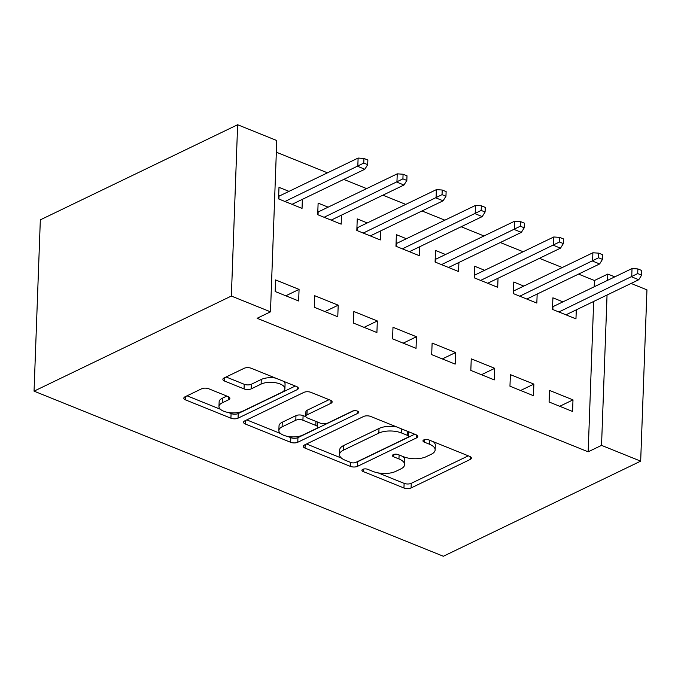 <?xml version="1.0" encoding="UTF-8"?>
<svg xmlns="http://www.w3.org/2000/svg" width="681" height="681" viewBox="0 0 681 681"><rect width="100%" height="100%" fill="white"/><g stroke="black" fill="none" stroke-linecap="round" stroke-linejoin="round"><path stroke-width="1.02" d="M362.752 469.345A3.541 1.549 -177.9 0 0 361.9 470.299A3.541 1.549 -177.9 0 0 363.143 471.533L403.952 487.996A5.056 2.205 -177.9 0 0 411.077 487.962L470.162 459.488A5.056 2.205 -177.9 0 0 471.371 458.117A5.056 2.205 -177.9 0 0 469.601 456.355L428.792 439.892A3.541 1.549 -177.9 0 0 423.803 439.917A3.541 1.549 -177.9 0 0 422.961 440.871A3.541 1.549 -177.9 0 0 424.195 442.105L429.481 444.233A16.174 7.065 -177.9 0 1 435.142 449.894A16.174 7.065 -177.9 0 1 431.269 454.261L426.34 456.628A16.174 7.065 -177.9 0 1 403.544 456.738L398.266 454.61A3.541 1.549 -177.9 0 0 393.277 454.627A3.541 1.549 -177.9 0 0 392.435 455.58A3.541 1.549 -177.9 0 0 393.669 456.823L398.955 458.951A16.174 7.065 -177.9 0 1 404.616 464.604A16.174 7.065 -177.9 0 1 400.734 468.971L395.814 471.346A16.174 7.065 -177.9 0 1 373.018 471.448L367.74 469.32A3.541 1.549 -177.9 0 0 362.752 469.345M208.735 388.766A5.056 2.205 -177.9 0 0 201.61 388.8L185.036 396.785A5.056 2.205 -177.9 0 0 183.827 398.155A5.056 2.205 -177.9 0 0 185.59 399.917L230.919 418.202A5.056 2.205 -177.9 0 0 238.044 418.168L297.129 389.685A5.056 2.205 -177.9 0 0 298.338 388.323A5.056 2.205 -177.9 0 0 296.567 386.553L251.246 368.276A5.056 2.205 -177.9 0 0 244.121 368.31L224.1 377.955A5.056 2.205 -177.9 0 0 222.883 379.326A5.056 2.205 -177.9 0 0 224.653 381.088L244.053 388.911A5.056 2.205 -177.9 0 0 251.178 388.885L261.104 384.093A13.526 5.908 -177.9 0 1 276.163 382.85A13.526 5.908 -177.9 0 1 284.896 388.732A13.526 5.908 -177.9 0 1 281.653 392.384L242.759 411.137A13.526 5.908 -177.9 0 1 227.701 412.371A13.526 5.908 -177.9 0 1 218.967 406.497A13.526 5.908 -177.9 0 1 222.21 402.846L228.688 399.721A5.056 2.205 -177.9 0 0 229.897 398.359A5.056 2.205 -177.9 0 0 228.135 396.589L208.735 388.766M270.485 311.83L231.361 296.048L237.635 124.742L276.767 140.533L270.485 311.83L257.112 318.282L588.163 451.818L601.536 445.365L607.052 295.009M231.361 296.048L34.05 391.149L443.365 556.258L640.668 461.148L601.536 445.365M304.492 444.974A5.056 2.205 -177.9 0 0 303.275 446.336A5.056 2.205 -177.9 0 0 305.045 448.107L350.375 466.383A5.056 2.205 -177.9 0 0 357.491 466.349L416.576 437.874A5.056 2.205 -177.9 0 0 417.793 436.504A5.056 2.205 -177.9 0 0 416.023 434.742L370.702 416.457A5.056 2.205 -177.9 0 0 363.577 416.491L304.492 444.974M290.642 442.292L245.322 424.008A5.056 2.205 -177.9 0 1 243.551 422.246A5.056 2.205 -177.9 0 1 244.76 420.875L303.845 392.401A5.056 2.205 -177.9 0 1 310.97 392.367L330.37 400.19A5.056 2.205 -177.9 0 1 332.141 401.96A5.056 2.205 -177.9 0 1 330.923 403.322L306.961 414.874A5.056 2.205 -177.9 0 0 305.752 416.236A5.056 2.205 -177.9 0 0 307.523 418.006L320.393 423.19A5.056 2.205 -177.9 0 0 327.51 423.165L352.46 411.137A3.541 1.549 -177.9 0 1 356.401 410.813A3.541 1.549 -177.9 0 1 358.683 412.354A3.541 1.549 -177.9 0 1 357.84 413.307L297.767 442.258A5.056 2.205 -177.9 0 1 290.642 442.292L290.813 437.662L287.705 436.41M237.635 124.742L40.332 219.852L34.05 391.149M337.776 316.759L338.202 305.182L314.724 295.716L314.299 307.284L337.776 316.759M328.131 207.152L318.121 203.117L317.695 214.694L341.172 224.16L341.504 215.136M416.04 348.323L416.466 336.755L392.988 327.28L392.562 338.857L416.04 348.323M406.395 238.725L396.385 234.681L395.959 246.258L419.436 255.733L419.768 246.701M494.304 379.896L494.729 368.319L471.252 358.844L470.826 370.421L494.304 379.896M484.659 270.289L474.64 266.254L474.223 277.822L497.7 287.297L498.032 278.274M572.568 411.46L572.993 399.883L549.507 390.417L549.09 401.994L572.568 411.46M562.923 301.862L552.904 297.818L552.478 309.395L575.964 318.861L576.288 309.838M588.163 451.818L593.67 301.462M594.215 286.778L594.445 280.512L578.552 274.102M562.268 267.531L539.42 258.32M523.136 251.749L500.288 242.538M484.004 235.966L461.156 226.747M444.872 220.176L422.033 210.965M405.74 204.394L382.901 195.183M366.608 188.611L343.769 179.401M327.476 172.829L276.341 152.203M523.791 286.08L513.772 282.036L513.355 293.613L536.832 303.079L537.164 294.056M533.436 395.678L533.861 384.101L510.384 374.635L509.958 386.204L533.436 395.678M445.527 254.507L435.517 250.472L435.091 262.04L458.568 271.515L458.9 262.483M455.172 364.105L455.598 352.537L432.12 343.062L431.694 354.639L455.172 364.105M367.263 222.942L357.253 218.899L356.827 230.476L380.304 239.942L380.636 230.919M376.908 332.541L377.334 320.964L353.856 311.498L353.43 323.066L376.908 332.541M289.008 191.37L278.989 187.335L278.563 198.903L302.041 208.377L302.373 199.346M298.644 300.976L299.07 289.399L275.592 279.925L275.167 291.502L298.644 300.976M594.445 280.512L607.818 274.06L614.773 276.869M631.057 283.441L646.95 289.851L640.668 461.148M607.588 280.334L607.818 274.06M572.993 399.883L559.722 406.285M533.861 384.101L520.59 390.494M494.729 368.319L481.458 374.712M455.598 352.537L442.327 358.93M416.466 336.755L403.195 343.147M377.334 320.964L364.071 327.357M338.202 305.182L324.939 311.575M299.07 289.399L285.807 295.792M404.616 464.604L404.786 459.981A16.174 7.065 -177.9 0 0 402.854 456.457M435.142 449.894L435.312 445.263A16.174 7.065 -177.9 0 0 433.38 441.739M378.176 472.903L404.122 483.365A5.056 2.205 -177.9 0 0 411.247 483.331L468.307 455.827M356.282 462.178A5.056 2.205 -177.9 0 0 357.661 461.718L414.729 434.214M306.51 443.995L341.436 458.083M350.741 462.467A3.541 1.549 -177.9 0 0 355.729 462.442L407.596 437.44A3.541 1.549 -177.9 0 0 408.438 436.487A3.541 1.549 -177.9 0 0 407.204 435.253L401.628 433.005A16.174 7.065 -177.9 0 0 378.84 433.107L343.386 450.201A16.174 7.065 -177.9 0 0 339.513 454.559A16.174 7.065 -177.9 0 0 345.173 460.22L350.741 462.467M408.438 436.487L408.609 431.856A3.541 1.549 -177.9 0 0 408.609 431.745M396.648 426.927A16.174 7.065 -177.9 0 0 379.002 428.477L378.84 433.107M339.513 454.559L339.683 449.937A16.174 7.065 -177.9 0 1 343.556 445.57L379.002 428.477M280.572 433.533L246.786 419.905M329.076 399.67L307.131 410.243A5.056 2.205 -177.9 0 0 305.922 411.605L305.752 416.236M353.652 410.779L297.938 437.628L297.767 442.258M282.096 426.859A13.526 5.908 -177.9 0 0 278.861 430.503A13.526 5.908 -177.9 0 0 287.595 436.385A13.526 5.908 -177.9 0 0 302.645 435.142L316.35 428.536A5.056 2.205 -177.9 0 0 317.567 427.174A5.056 2.205 -177.9 0 0 315.797 425.412L302.926 420.22A5.056 2.205 -177.9 0 0 295.801 420.254L282.096 426.859L282.266 422.229A13.526 5.908 -177.9 0 0 279.031 425.88L278.861 430.503M317.567 427.174L317.729 422.543A5.056 2.205 -177.9 0 0 317.644 422.084M282.266 422.229L295.971 415.623A5.056 2.205 -177.9 0 1 303.096 415.589L305.846 416.695M290.813 437.662A5.056 2.205 -177.9 0 0 297.938 437.628M218.967 406.497L219.137 401.867A13.526 5.908 -177.9 0 1 222.381 398.215L226.833 396.061M284.896 388.732L285.067 384.11A13.526 5.908 -177.9 0 0 283.671 381.351M275.567 378.083A13.526 5.908 -177.9 0 0 261.274 379.462L261.104 384.093M226.118 376.985L244.224 384.288A5.056 2.205 -177.9 0 0 251.349 384.254L261.274 379.462M228.458 412.516L231.089 413.571A5.056 2.205 -177.9 0 0 238.214 413.537L295.273 386.033M187.062 395.814L220.363 409.247M552.606 305.931L553.627 306.339M641.613 275.15L641.783 270.519L637.876 268.935L637.705 273.566L641.613 275.15L638.769 279.729L631.721 276.886L632.028 268.552L552.938 306.671L552.836 309.54M637.705 273.566L558.905 311.983M638.769 279.729L565.945 314.826M632.028 268.552L637.876 268.935M513.474 290.149L514.495 290.557M602.489 259.359L602.651 254.737L598.744 253.153L598.573 257.784L602.489 259.359L599.638 263.939L592.589 261.104L592.896 252.77L513.806 290.889L513.704 293.749M598.573 257.784L519.773 296.201M599.638 263.939L526.813 299.044M592.896 252.77L598.744 253.153M474.351 274.366L475.364 274.775M563.357 243.577L563.527 238.946L559.612 237.371L559.442 242.002L563.357 243.577L560.506 248.156L553.457 245.313L553.764 236.979L474.674 275.107L474.572 277.967M559.442 242.002L480.641 280.419M560.506 248.156L487.681 283.253M553.764 236.979L559.612 237.371M435.219 258.576L436.232 258.993M524.225 227.794L524.396 223.164L520.48 221.589L520.31 226.22L524.225 227.794L521.374 232.374L514.325 229.531L514.632 221.197L435.542 259.316L435.44 262.185M520.31 226.22L441.509 264.628M521.374 232.374L448.549 267.471M514.632 221.197L520.48 221.589M396.087 242.794L397.1 243.202M485.093 212.012L485.264 207.382L481.348 205.798L481.178 210.429L485.093 212.012L482.242 216.592L475.202 213.749L475.5 205.415L396.41 243.534L396.308 246.403M481.178 210.429L402.377 248.846M482.242 216.592L409.417 251.689M475.5 205.415L481.348 205.798M356.955 227.011L357.968 227.42M445.961 196.222L446.132 191.599L442.216 190.016L442.046 194.647L445.961 196.222L443.11 200.801L436.07 197.967L436.376 189.633L357.287 227.752L357.176 230.612M442.046 194.647L363.245 233.064M443.11 200.801L370.294 235.907M436.376 189.633L442.216 190.016M317.823 211.229L318.836 211.638M406.829 180.439L407 175.809L403.084 174.234L402.914 178.865L406.829 180.439L403.978 185.019L396.938 182.176L397.244 173.842L318.155 211.97L318.044 214.83M402.914 178.865L324.113 217.282M403.978 185.019L331.162 220.116M397.244 173.842L403.084 174.234M278.691 195.438L279.704 195.856M367.697 164.657L367.868 160.026L363.952 158.452L363.782 163.082L367.697 164.657L364.846 169.237L357.806 166.394L358.112 158.06L279.023 196.179L278.912 199.048M363.782 163.082L284.981 201.491M364.846 169.237L292.03 204.334M358.112 158.06L363.952 158.452M363.228 469.158L363.143 471.533M424.289 439.73L424.195 442.105M393.754 454.44L393.669 456.823M399.1 454.942L398.955 458.951M429.626 440.224L429.481 444.233M470.265 456.67L470.162 459.488M411.247 483.331L411.077 487.962M404.122 483.365L403.952 487.996M416.687 435.057L416.576 437.874M357.661 461.718L357.491 466.349M350.519 462.373L350.375 466.383M305.173 444.642L305.045 448.107M407.349 431.243L407.204 435.253M401.781 428.996L401.628 433.005M343.556 445.57L343.386 450.201M245.449 420.552L245.322 424.008M331.026 400.513L330.923 403.322M307.131 410.243L306.961 414.874M357.908 411.333L357.84 413.307M315.941 421.403L315.797 425.412M303.096 415.589L302.926 420.22M295.971 415.623L295.801 420.254M228.79 396.904L228.688 399.721M222.381 398.215L222.21 402.846M251.349 384.254L251.178 388.885M244.224 384.288L244.053 388.911M224.781 377.632L224.653 381.088M297.231 386.876L297.129 389.685M238.214 413.537L238.044 418.168M231.089 413.571L230.919 418.202M185.717 396.453L185.59 399.917"/></g></svg>
